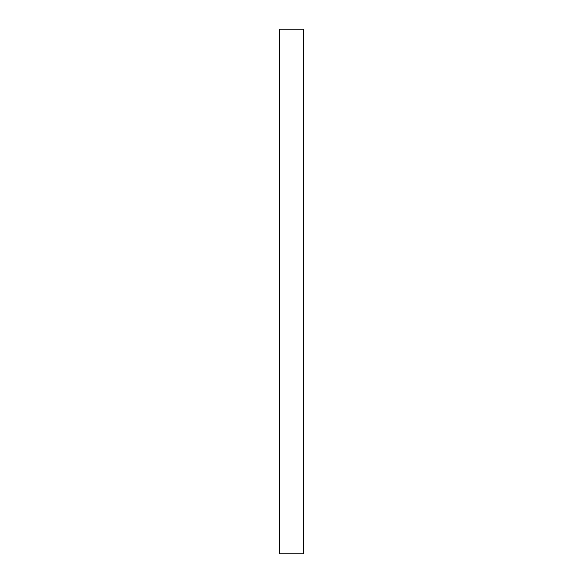 <?xml version="1.0" encoding="UTF-8"?>
<svg xmlns="http://www.w3.org/2000/svg" width="583" height="583" viewBox="0 0 583 583"><rect width="100%" height="100%" fill="white"/><g stroke="black" fill="none" stroke-linecap="round" stroke-linejoin="round"><path stroke-width="0.87" d="M303.43 29.15L279.57 29.15L279.57 553.85L303.43 553.85L303.43 29.15"/></g></svg>
